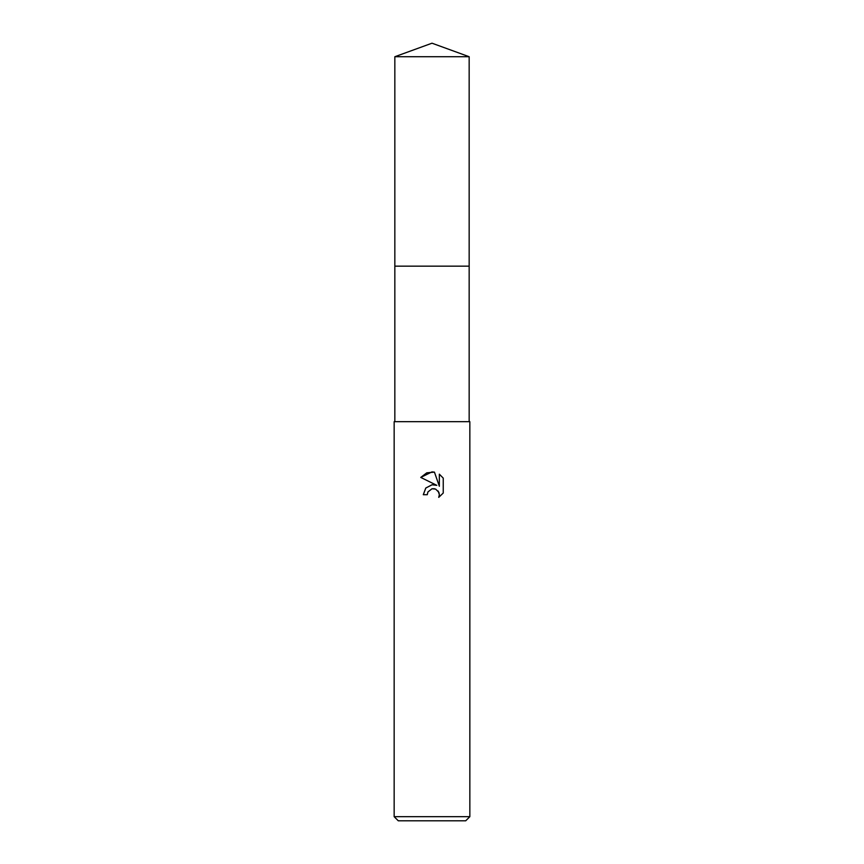 <?xml version="1.0" encoding="UTF-8"?>
<svg xmlns="http://www.w3.org/2000/svg" width="864" height="864" viewBox="0 0 864 864"><rect width="100%" height="100%" fill="white"/><g stroke="black" fill="none" stroke-linecap="round" stroke-linejoin="round"><path stroke-width="0.65" stroke-dasharray="4.32 3.24" d="M469.163 266.166L394.837 266.166L469.163 266.155M469.843 421.675L394.157 421.675M469.843 816.674L394.157 816.674M465.718 820.8L398.282 820.8M443.243 493.042L443.243 478.116M423.295 494.705L427.27 494.705M434.592 484.769L432.216 484.736M420.757 477.425L436.817 485.341M427.907 491.962L432 488.765M434.452 488.732L438.124 491.011M439.344 474.174L439.344 486.27L434.441 472.144M432 421.675L394.837 421.675L432 421.675M469.163 56.722L394.837 56.722"/><path stroke-width="1.3" d="M394.837 56.722L469.163 56.722L432 43.2L394.837 56.722L394.837 266.155L469.163 266.155L469.163 421.675M427.27 494.705L427.907 491.962L427.27 494.705L423.295 494.705L425.758 488.074L432 484.758L436.817 485.341L420.757 477.425L432 471.884L434.441 472.144L439.344 486.27L439.344 474.174L443.243 478.116L443.243 493.042L438.728 497.372L439.366 494.672L438.901 492.35L435.64 489.089L432 488.765L434.452 488.732M432 816.674L469.843 816.674L469.843 421.675L394.157 421.675L394.157 816.674L432 816.674M394.157 816.674L398.282 820.8L465.718 820.8L469.843 816.674M438.124 491.011L439.366 494.672L438.728 497.372L443.243 493.042M436.817 485.341L434.592 484.769M432.216 484.736L425.833 487.998L423.295 494.705M443.243 478.116L439.344 474.174M434.441 472.144L426.794 472.813L420.757 477.425M432 488.765L427.907 491.962M394.837 421.675L394.837 266.166L469.163 266.155L469.163 56.722"/></g></svg>
